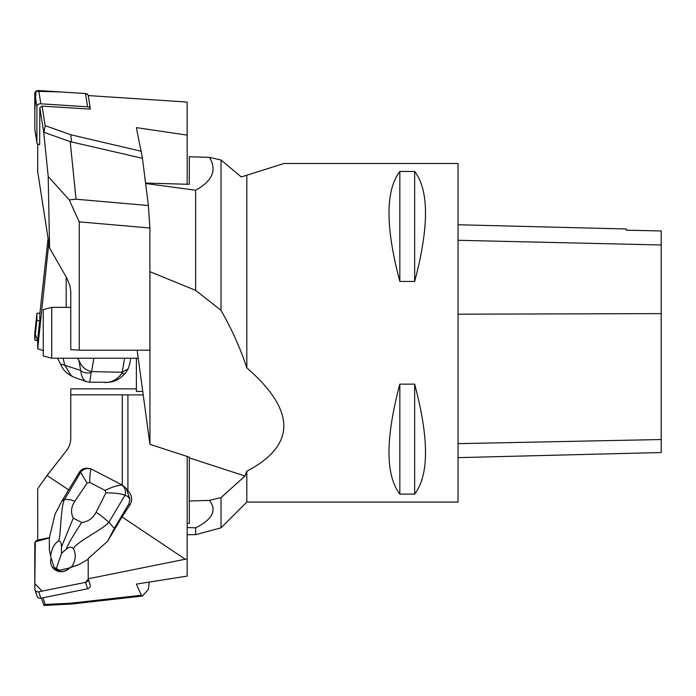 <?xml version="1.0" encoding="UTF-8"?>
<svg xmlns="http://www.w3.org/2000/svg" width="696" height="696" viewBox="0 0 696 696"><rect width="100%" height="100%" fill="white"/><g stroke="black" fill="none" stroke-linecap="round" stroke-linejoin="round"><path stroke-width="1.04" d="M246.81 502.077L458.046 502.077L458.046 163.482L284.029 163.482L246.81 175.218L246.81 367.81C296.139 410.84 296.139 445.31 246.81 471.218L246.81 502.077L221.024 527.864L195.628 534.667L195.628 527.864C212.515 519.381 217.117 510.22 209.444 500.372L221.024 497.588L221.024 527.864M399.843 384.131L414.659 384.131C429.119 438.497 429.119 475.15 414.659 494.099L399.843 494.099C385.393 475.15 385.393 438.497 399.843 384.131L399.843 494.099M399.843 171.46L414.659 171.46C429.119 190.408 429.119 227.07 414.659 281.428L399.843 281.428C385.393 227.07 385.393 190.408 399.843 171.46L399.843 281.428M458.046 457.637L661.2 452.53L661.2 230.968L626.278 230.185L626.278 228.984L458.046 224.756M414.659 494.099L414.659 384.131M414.659 281.428L414.659 171.46M187.172 527.481L195.628 527.864M149.884 271.118L149.945 271.701L195.628 290.354L221.024 310.346C231.742 329.077 240.338 348.235 246.81 367.81M145.621 183.492L195.628 190.243L195.628 290.354M246.81 175.218L241.268 176.967L221.024 159.976L221.024 310.346M221.024 159.976L209.444 157.374C217.117 169.998 212.515 180.96 195.628 190.243M246.81 471.218L245.001 476.029L221.024 497.588M209.444 157.374L189.286 156.783L189.286 184.318L145.56 183.048M149.945 271.701L149.945 444.344L189.286 457.15L189.286 523.401L187.172 523.462M149.945 444.344L137.129 350.192M136.381 358.205L136.381 391.43L142.75 391.43M209.444 500.372L189.286 501.007M189.286 457.89L245.001 476.029M51.73 358.205L43.265 355.934L43.265 309.624L51.73 307.362L51.73 358.205L138.226 358.205M48.807 243.095L37.68 348.835L37.68 341.292L39.837 320.821L39.837 313.957L48.076 238.371M58.02 358.945L57.603 358.205M73.428 377.032L70.862 375.275L64.597 364.834L63.118 358.205M77.447 358.205L78.874 360.215C81.362 366.488 85.504 370.272 91.324 371.594L89.723 382.226L87.078 381.834C83.572 380.825 81.441 377.006 80.666 370.385L60.439 363.93L57.646 358.205M124.601 358.205L122.2 372.273L91.324 371.594M122.2 372.273L128.186 368.802L129.874 363.338M105.905 382.252L89.723 382.226M105.105 382.574C112.108 382.33 117.694 379.233 121.852 373.291L122.453 372.282M86.782 381.747L74.837 377.597M121.852 373.291A8.465 2.653 37.2 0 0 125.21 373.395M78.874 360.215L80.666 370.385A8.465 5.411 1.6 0 0 91.176 372.612M37.68 348.835L43.265 350.54M39.907 313.243A3.358 0.461 6 0 0 36.888 313.391A3.358 0.461 6 0 0 36.888 313.4L36.888 320.047A3.358 0.461 6 0 0 39.646 320.795L39.837 320.821M37.749 340.675L37.558 340.649A3.358 0.461 -174 0 1 34.8 339.9L34.8 333.254A3.358 0.461 -174 0 1 34.8 333.245L37.749 340.675M68.304 568.301L71.471 566.953C75.716 561.046 76.369 554.929 73.445 548.596C71.253 546.499 68.747 546.795 65.946 549.501L61.483 553.346L61.405 547.16C61.5 543.054 60.569 540.975 58.612 540.931C54.305 543.489 51.643 548.57 50.617 556.165L54.062 567.344A9.309 8.778 -18.1 0 0 59.743 570.285L69.426 567.901A10.91 10.283 161.9 0 1 59.056 571.294A10.91 10.283 161.9 0 1 51.095 564.517A10.91 10.283 161.9 0 1 51.095 558.436M88.201 558.575L88.201 578.768L185.266 559.236L122.026 516.945L107.549 541.305L88.201 558.575M42.961 597.751L45.162 604.476L70.757 603.206L141.323 595.245L142.445 596.037L71.618 604.024L43.961 605.45L41.377 598.073M185.266 559.236L187.172 558.94L187.172 576.097L136.381 584.118L141.323 595.245M88.201 578.768L90.349 585.545A3.358 3.167 161.9 0 1 87.592 588.773L40.812 598.186A3.358 3.167 161.9 0 1 37.036 596.107L34.948 589.712A3.358 3.167 -18.1 0 0 38.724 591.791L85.504 582.378A3.358 3.167 -18.1 0 0 88.261 579.15L85.495 582.378L42.143 591.104L34.8 583.639L35.339 541.775L49.329 537.921L37.558 540.296A3.358 3.167 -18.1 0 0 34.8 543.524L34.8 588.781A3.358 3.167 -18.1 0 0 34.948 589.712M43.961 605.45L45.162 604.476M122.279 485.051L122.279 394.815L70.774 394.815L70.774 438.028A25.395 22.707 -0 0 1 66.181 451.052L47.067 475.464L37.68 488.74L37.749 540.253M54.062 567.344L59.743 570.285M61.483 553.346L56.359 568.562M105.905 492.872L105.105 490.41C112.108 487.009 117.694 485.234 121.852 485.103A8.465 6.917 95.8 0 1 124.984 495.221C120.425 493.551 114.066 492.768 105.905 492.872L96.057 512.273C92.925 518.32 88.148 521.73 81.719 522.496L73.271 518.128C70.54 512.613 71.053 507.01 74.837 501.303L70.862 499.85L64.597 499.363L61.813 501.233L55.054 514.17L49.329 537.921L49.381 549.962L50.617 556.165M61.813 501.242L78.874 472.993C81.362 468.573 85.504 467.26 91.324 469.043L91.176 469.243C90.263 471.035 89.775 475.438 89.723 482.458L87.078 483.137L80.666 472.314L64.597 499.363C60.517 506.801 61.109 534.763 58.612 540.931M91.324 469.043L122.453 485.138L126.315 488.54L129.978 499.406L128.795 504L114.309 528.377L107.549 541.305M96.057 512.273L100.494 515.162L108.915 522.27L114.301 528.368M129.978 499.406L127.916 496.465L124.984 495.221L108.915 522.27C103.573 528.995 75.716 542.375 73.445 548.596M88.261 559.253L78.309 564.908L71.471 566.953M69.426 567.901L78.309 564.908M122.026 516.945L129.743 505.235L128.795 504M126.333 488.531L129.421 492.568C132.249 496.631 132.353 500.85 129.743 505.235M81.719 522.496C73.88 534.258 68.626 543.263 65.946 549.501M73.271 518.128L61.405 547.16M105.105 490.41L89.723 482.458M121.852 485.103L122.453 485.138M87.078 483.137L74.837 501.303M78.874 472.993L80.666 472.314A8.465 8.239 5.5 0 1 91.176 469.243M122.279 394.815L127.916 394.902L127.916 490.593M187.172 558.94L187.172 456.463M143.219 394.902L127.916 394.902M47.067 475.464L68.573 489.853M37.68 540.053L49.686 537.643M136.381 388.873L70.774 388.873L70.774 394.815M149.222 582.091L148.387 589.355L142.445 596.037M71.618 604.024L70.757 603.206M51.095 564.517L51.156 564.717A10.91 10.283 -18.1 0 0 54.558 569.485A10.91 10.283 -18.1 0 0 69.496 568.101M88.244 95.569L187.172 102.068L187.172 135.12L136.381 127.629L142.445 158.314L70.2 141.636L43.961 132.292L43.77 132.71L39.837 107.723L42.091 106.14L90.349 109.098A3.358 2.506 171.1 0 0 90.323 108.802A3.358 2.506 171.1 0 0 87.592 106.801L40.812 103.8A3.358 2.506 171.1 0 0 36.888 106.558L36.888 142.376A3.358 2.506 171.1 0 0 36.905 142.671A3.358 2.506 171.1 0 0 39.646 144.672L39.837 107.723M42.091 106.14L45.162 125.637L70.757 134.746L141.323 151.293M43.961 132.292L45.162 125.637M37.68 143.959L37.68 171.625L49.564 247.959L48.198 176.445L43.77 132.71M76.038 199.213L148.387 205.52L149.884 228.01L79.24 221.85L69.235 199.874L76.038 199.213L70.2 141.636M148.387 205.52L142.445 158.314M79.24 221.85L79.24 350.192L149.884 350.192L149.884 228.01M79.24 350.192L70.774 349.618L70.774 291.607L69.913 285.638L66.799 278.026L49.564 247.959M187.172 135.12L187.172 184.257M71.618 141.706L70.757 134.746M69.235 199.874L48.198 176.445M34.887 129.7A3.358 2.506 -8.9 0 1 34.826 129.412A3.358 2.506 -8.9 0 1 34.8 129.125L34.8 93.299A3.358 2.506 -8.9 0 1 38.724 90.55L85.504 93.542A3.358 2.506 -8.9 0 1 88.244 95.543A3.358 2.506 -8.9 0 1 88.261 95.839M36.888 142.376L34.8 129.125L34.8 110.116L35.992 91.289L60.674 91.95L85.495 93.542L87.818 94.612M661.2 439.533L458.046 443.648M661.2 313.618L458.046 314.183M661.2 244.975L458.046 240.294M93.864 358.205L91.576 371.586M66.181 307.362L66.181 276.912M39.646 320.795L37.558 340.649M36.888 313.4L34.8 333.254L36.888 313.391M34.8 339.9L36.888 320.047M87.592 588.773L85.504 582.378M38.724 591.791L40.812 598.186M88.261 579.15L90.349 585.545M36.888 106.558L34.8 93.299M87.592 106.801L85.504 93.542M38.724 90.55L40.812 103.8M187.172 534.667L195.628 534.667M51.73 307.362L70.774 307.362M129.743 364.086L130.752 358.205M74.176 377.354C67.608 374.083 63.78 371.725 60.317 363.625M105.583 382.565C110.464 381.947 116.415 382.67 125.219 373.387L128.186 368.802M90.323 108.802L88.244 95.543M36.905 142.671L34.826 129.412"/></g></svg>
